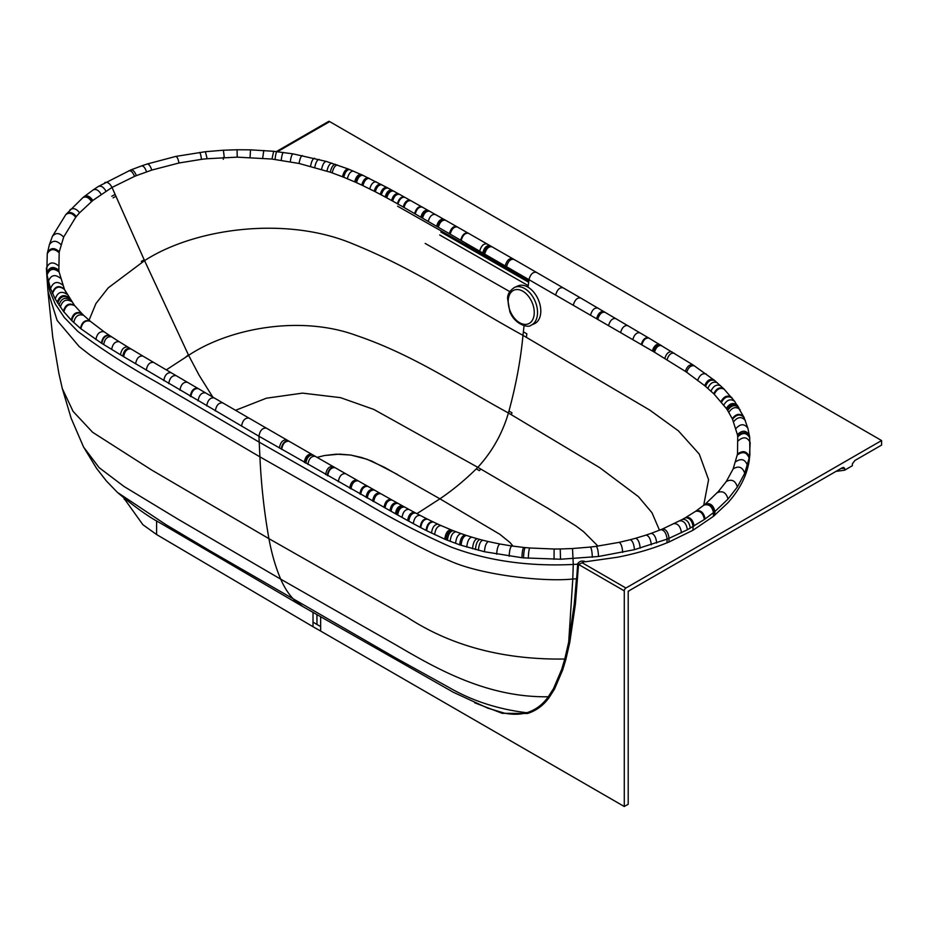 <?xml version="1.0" encoding="UTF-8"?>
<svg xmlns="http://www.w3.org/2000/svg" width="928" height="928" viewBox="0 0 928 928"><rect width="100%" height="100%" fill="white"/><g stroke="black" fill="none" stroke-linecap="round" stroke-linejoin="round"><path stroke-width="1.39" d="M397.567 474.556L371.803 461.112L361.653 457.516L350.83 455.068L336.423 454.163L324.522 455.52L317.086 457.376L324.522 455.52L339.66 454.128L350.83 455.068L366.838 459.198L384.633 467.399L439.918 498.823C453.061 489.926 465.705 479.428 477.827 467.341L373.856 409.445L340.495 397.648L302.528 393.124L266.394 398.205L235.538 410.304M513.114 546.163L509.959 542.486L499.821 534.284L439.918 498.823L416.892 513.683M597.945 546.093L583.642 531.744L576.149 526.095L548.112 508.428L477.827 467.341C492.188 451.646 502.396 433.527 508.428 412.983L599.65 467.608L638.383 496.608L651.978 512.732L659.483 530.213L651.978 512.732L638.383 496.608L599.65 467.608L508.428 412.983C457.075 384.934 412.484 354.484 356.178 335.414C300.15 314.859 229.1 328.292 188.616 355.331L199.079 375.179L212.79 397.091M509.808 291.636L425.175 243.426M123.842 498.081L142.889 524.714L156.6 534.54L313.014 626.725L313.014 612.468M480.797 469.058L479.347 470.635L476.342 468.895M509.008 411.081L511.966 412.786L511.363 414.688M630.182 590.104L628.21 591.496M487.699 708.122L504.391 713.133C512.488 714.746 519.97 714.618 526.814 712.739C535.56 709.955 542.718 704.63 548.297 696.766L553.54 688.553L561.649 669.482L564.781 659.031L568.702 642.025L574.258 603.977L576.462 578.794M74.402 305.277L64.508 289.524L59.125 272.066A177.028 103.681 -179.2 0 1 58.94 270.814A177.445 103.948 -179.3 0 1 58.858 270.21L59.195 252.288A180.508 105.699 -179.4 0 1 59.288 251.755L63.649 237.069L75.713 217.28A181.726 106.639 -179.1 0 1 76.293 216.572A181.459 106.476 -179.1 0 1 79.576 212.802L92.8 200.471L112.01 187.421L144.559 260.629L188.616 355.331L166.298 369.878M577.599 564.154A1.392 0.858 -176.6 0 1 578.55 564.433L585 561.486C581.856 560.512 579.42 561.231 577.703 563.656L576.648 578.794L572.762 579.014C543.97 582.111 482.154 575.174 450.776 561.289L435.974 554.944C420.198 547.311 404.817 539.214 389.818 530.63L259.898 456.843L258.935 436.23L123.679 356.688A1979.18 201.863 -153.3 0 1 122.798 356.155L101.871 343.418A465.288 242.742 -176.3 0 1 101.396 343.116L80.898 328.756A209.31 127.124 175.1 0 1 80.469 328.396L71.781 320.636A188.233 112.984 176.2 0 1 71.572 320.438A180.6 107.555 177 0 1 71.247 320.102L63.394 311.286L55.216 298.967L50.53 288.689L47.038 275.048A193.906 112.184 -179.1 0 1 46.864 273.725A195.912 113.378 -179.3 0 1 46.783 273.087L47.27 253.738C50.274 248.646 54.23 248.321 59.125 252.752M572.762 579.014L573.272 564.456C528.171 566.614 487.304 560.756 450.683 546.894C420.117 533.322 391.198 518.346 363.927 501.955L259.179 442.122L155.649 381.594C127.287 365.829 101.372 349.125 77.894 331.458L64.392 317.608L55.32 304.117L49.648 290.708L46.852 275.535L47.966 291.38L57.13 320.415L79.17 346.55L90.132 355.099C103.344 364.205 117.369 373.102 132.205 381.768L259.898 456.843M89.053 320.206L95.932 303.549L108.216 287.877L144.559 260.629C194.776 228.195 283.748 216.514 349.067 242.336C415.837 268.865 464.708 303.479 522.974 335.356C520.643 360.331 515.794 386.199 508.428 412.983C457.075 384.934 412.484 354.484 356.178 335.414C300.15 314.859 229.1 328.292 188.616 355.331M55.216 298.967C57.594 292.181 61.503 290.626 66.944 294.292L64.508 289.524C59.114 285.395 55.112 286.729 52.525 293.55M690.281 528.194C689.237 522.093 686.639 519.146 682.498 519.367L662.708 528.902C666.153 529.262 668.276 532.405 669.065 538.321L668.926 542.033L692.961 530.271L713.365 516.397L727.854 502.814C739.57 489.822 746.669 475.948 749.128 461.216L749.372 457.284L744.72 473.303L737.377 486.98L728.004 499.055L714.92 511.537L704.375 519.494L687.393 529.749L669.065 538.321A195.46 116.418 -178.7 0 1 667.116 539.122L634.439 549.678L598.514 556.487L560.512 559.236L523.543 557.879A188.825 107.161 179.9 0 1 521.93 557.716L484.451 551.742L461.088 545.27A187.328 115.176 178.1 0 1 459.685 544.806L447.435 540.247A206.747 130.419 177.1 0 1 446.078 539.69A207.06 129.874 177.4 0 1 445.428 539.423A212.605 133.887 177.2 0 1 444.802 539.168L426.66 530.7A352.512 207.663 -179.7 0 1 426.056 530.398L420.778 527.649A460.949 248.681 -176.2 0 1 420.175 527.336L408.784 521.153A961.35 340.437 -165.8 0 1 407.636 520.527L397.683 515.005A1956.7 194.416 -154.8 0 1 396.534 514.356A2004.816 107.845 -153 0 1 395.978 514.054L258.935 436.23C259.933 430.522 262.392 427.82 266.324 428.121L248.959 418.076C245.038 417.786 242.568 420.477 241.57 426.172M112.01 187.421C109.829 183.35 107.451 181.726 104.864 182.526L104.852 182.526C107.439 181.726 109.817 183.361 111.998 187.433L134.548 176.378A184.521 107.149 -179.6 0 1 136.381 175.624L151.774 170.079L179.011 162.992L201.48 159.349A181.412 105.722 -179.3 0 1 207.141 158.723L237.255 157.145L271.985 159.048L299.106 163.479L330.275 172.214A201.214 107.973 -177.3 0 1 332.201 172.898L342.478 176.749A230.283 119.178 -176.4 0 1 343.743 177.248L354.67 181.853A281.172 150.614 -177.4 0 1 355.9 182.41A286.938 153.526 -177.4 0 1 356.514 182.677L361.758 185.09A334.614 182.944 -178.1 0 1 362.929 185.646L374.216 191.214A488.58 295.638 177.6 0 1 375.318 191.771L380.271 194.358A605.914 379.158 175.7 0 1 380.828 194.66A617.166 390.398 175.1 0 1 381.35 194.926L385.132 196.956A757.921 487.072 174 0 1 386.245 197.56A793.312 510.992 173.9 0 1 386.779 197.85A812.012 528.102 173.2 0 1 387.289 198.128L391.581 200.483A1038.003 692.914 171.3 0 1 392.15 200.796A1030.962 732.9 165.4 0 1 392.66 201.086L403.204 207.002A2416.222 1554.609 174 0 1 403.773 207.327L652.372 350.981A2553.659 1629.498 173.6 0 1 653.416 351.596A2335.695 1498.105 173.3 0 1 654.495 352.222L685.363 371.374A401.801 235.422 179.4 0 1 685.78 371.652A392.161 228.439 179.8 0 1 686.697 372.279L704.712 385.688A234.227 123.992 -175 0 1 705.141 386.036A232.07 123.691 -175.4 0 1 705.547 386.384L713.76 393.785A199.079 109.318 -177.4 0 1 713.957 393.971A199.369 108.24 -176.6 0 1 714.27 394.284L726.322 408.459A175.694 99.888 179.3 0 1 727.018 409.468A175.183 99.69 179.2 0 1 727.366 410.002A175.589 99.4 179.9 0 1 727.691 410.501L732.447 419.085A174.023 98.89 179.5 0 1 732.552 419.317L737.389 434.629A177.074 100.734 179.4 0 1 737.621 436.056A177.294 100.85 179.4 0 1 737.667 436.415A177.225 100.827 179.3 0 1 737.725 436.81L737.493 454.036L733.178 468.86L726.276 481.528L717.541 492.582M313.014 622.131L316.958 624.451L316.958 614.742M188.384 354.879L185.832 356.955M524.076 325.647L522.974 335.356L649.855 410.153L678.38 430.836L699.26 454.07L708.586 479.672L703.691 505.389M115.919 196.26L113.088 197.861M506.665 266.208C508.219 261.116 510.632 258.831 513.926 259.376L536.372 272.333C533.078 271.788 530.642 274.05 529.099 279.154L528.009 287.181M668.926 542.033L666.965 542.834C651.781 548.958 635.332 553.749 617.619 557.206L585.475 561.765M840.988 468.512L844.619 468.304L843.529 467.387L842.032 467.898L628.21 591.24L628.21 804.251L624.277 806.513L320.647 631.052L320.636 616.865L320.647 631.052A1.392 0.8 0 0 0 320.636 631.052L313.014 626.725M750.16 443.05L749.372 457.284C747.052 451.124 743.096 450.045 737.493 454.036M320.636 626.539L316.958 624.451M574.258 603.977A1.392 0.893 -173.9 0 1 575.383 604.302L578.55 564.433L624.277 590.869L624.277 806.513M624.277 590.869A2.32 1.334 -60 0 1 625.913 588.027L582.378 562.867M844.619 468.304L844.619 470.194L835.989 471.389M625.913 588.027L881.6 440.545L881.6 445.08L854.932 460.462L852.356 463.838L852.356 465.728L844.619 470.194M749.882 454.569L749.128 461.216M881.6 440.545L329.684 121.603A2.32 1.334 60 0 0 328.524 121.487L276.347 151.589M531.06 325.183L534.319 323.768A20.625 13.27 -113.5 0 0 540.386 306.518A20.625 13.27 -113.5 0 0 527.881 287.1A20.625 13.27 -113.5 0 0 517.894 285.94L514.646 287.344C509.739 290.58 507.384 294.373 507.593 298.723L509.855 311.715C514.959 325.102 529.122 328.141 531.06 325.183A20.625 13.27 -113.5 0 0 537.126 307.934A20.625 13.27 -113.5 0 0 524.633 288.515A20.625 13.27 -113.5 0 0 514.646 287.344M105.908 191.11C103.576 187.038 101.059 185.496 98.345 186.47L130.79 169.963C132.878 169.673 134.746 171.564 136.381 175.624M528.206 285.615L439.686 234.97M528.647 282.228L440.928 232.046M156.6 520.805L156.6 534.54M474.707 702.809L502.199 713.307L527.58 713.481A1.392 1.125 -106 0 0 526.814 712.739C497.779 709.224 471.656 700.686 448.421 687.138L396.511 658.404L210.018 550.861L165.834 524.598L117.392 492.385C134.177 506.56 148.573 516.838 160.59 523.23L302.853 606.587L294.083 599.801C288.84 594.465 284.374 587.575 280.697 579.153C275.674 567.379 271.742 553.888 268.923 538.658L407.322 617.34C451.124 646.004 503.602 659.901 564.781 659.031A1.392 0.986 -164.9 0 1 565.836 659.472L569.78 642.42A1.392 0.951 -168.8 0 0 568.702 642.025L572.785 579.002M101.117 194.277C98.67 190.205 96.036 188.72 93.229 189.857L83.961 196.794M92.8 200.471C90.097 196.365 87.267 195.042 84.297 196.492L82.882 197.629C85.886 196.133 88.752 197.432 91.489 201.527M682.498 519.367L685.166 517.859C689.388 517.546 692.044 520.457 693.135 526.582M704.375 519.494C703.122 513.277 700.211 510.551 695.629 511.293L685.166 517.859C689.376 517.557 692.033 520.469 693.112 526.594L692.961 530.271M48.094 292.796L52.722 337.05L58.893 373.532L62.338 388.658L73.057 411.348L92.603 432.274L151.577 469.974L268.923 538.658C264.178 511.92 261.174 484.636 259.921 456.831M527.58 713.481C536.396 710.651 543.611 705.28 549.237 697.369A1.392 1.102 -143.2 0 0 548.297 696.766C486.782 697.705 436.148 668.496 396.001 644.972L280.697 579.153L178.188 519.297L124.004 486.469L99.087 467.619L83.578 447.052L96.535 468.327L106.326 480.901L117.392 492.385M577.587 564.201L573.272 564.456L572.506 548.541L590.405 547.044C591.484 548.32 592.122 551.719 592.331 557.229M713.365 516.397L713.528 512.674C712.101 506.386 708.969 503.834 704.132 505.041L703.807 505.342M248.959 418.076L222.708 402.856C218.776 402.555 216.305 405.246 215.319 410.93M222.708 402.856L214.078 397.845C210.146 397.532 207.686 400.223 206.689 405.907M214.078 397.845L205.448 392.811C201.504 392.498 199.044 395.177 198.058 400.861M205.448 392.811L198.244 388.6C194.3 388.287 191.841 390.966 190.855 396.65M197.931 388.461L197.641 388.252C193.708 387.939 191.238 390.618 190.252 396.291M198.244 388.6L187.305 382.208C183.373 381.884 180.914 384.563 179.928 390.224M187.305 382.208L176.076 375.62C172.156 375.306 169.696 377.963 168.722 383.612M176.076 375.62L171.123 372.708C167.202 372.383 164.755 375.051 163.78 380.677M171.123 372.708L153.538 362.361C149.663 362.048 147.239 364.669 146.288 370.237M153.538 362.361L142.842 356.039C138.98 355.714 136.567 358.312 135.627 363.846M142.842 356.039L130.964 348.928C127.066 348.568 124.63 351.155 123.679 356.688M130.964 348.928L130.082 348.406C126.185 348.035 123.749 350.622 122.798 356.155M130.082 348.406L127.82 347.026C123.9 346.643 121.464 349.23 120.501 354.774M127.82 347.026L119.213 341.713C115.188 341.249 112.671 343.836 111.673 349.462M119.213 341.713L111.557 336.794C107.37 336.226 104.748 338.813 103.704 344.566M111.557 336.794L109.817 335.646C105.583 335.043 102.938 337.63 101.871 343.418M109.585 335.518L109.376 335.356C105.131 334.73 102.474 337.328 101.396 343.116M109.817 335.646L104.168 331.806C99.772 331.064 97.011 333.651 95.886 339.567M104.168 331.806L90.318 321.274C85.422 319.974 82.29 322.457 80.898 328.756M90.109 321.123L89.912 320.949C85.016 319.615 81.861 322.097 80.469 328.396M90.318 321.274L83.74 315.404C78.625 313.676 75.272 316.03 73.706 322.492M83.74 315.404L81.989 313.699C76.815 311.82 73.405 314.14 71.781 320.636M81.896 313.606L81.803 313.513C76.618 311.622 73.208 313.931 71.572 320.438M81.652 313.362L81.502 313.212C76.305 311.298 72.894 313.594 71.247 320.102M81.989 313.699L74.762 305.73C69.391 303.178 65.749 305.219 63.846 311.854M74.727 305.672L74.681 305.625C69.298 303.05 65.656 305.092 63.742 311.738M74.565 305.486L74.449 305.335C69.066 302.748 65.412 304.767 63.498 311.414M74.762 305.73L74.356 305.219C68.974 302.621 65.32 304.639 63.394 311.286M71.572 301.554C66.143 298.596 62.396 300.475 60.332 307.18M70.366 299.825C64.925 296.705 61.132 298.514 58.998 305.231M69.24 298.12C63.8 294.837 59.972 296.566 57.756 303.305M68.753 297.354C63.313 293.99 59.462 295.696 57.223 302.435M64.276 289.014C58.87 284.873 54.868 286.207 52.281 293.004M62.582 284.942C57.13 280.755 53.105 282.008 50.53 288.689M60.413 278.18C54.891 273.911 50.866 275.024 48.326 281.509M59.125 272.066C53.569 267.716 49.532 268.714 47.038 275.048M58.94 270.814C53.372 266.452 49.346 267.426 46.864 273.725M58.858 270.21C53.29 265.837 49.265 266.8 46.783 273.087M58.452 265.744C52.919 261.325 48.906 262.172 46.4 268.285L46.852 275.535M59.195 252.288C54.323 247.857 50.379 248.17 47.363 253.216L47.328 253.472M59.288 251.755C54.439 247.324 50.495 247.614 47.467 252.625L47.421 252.915M60.958 244.598C56.446 240.201 52.583 240.213 49.381 244.644L52.42 236.304L65.784 214.623L82.882 197.629M63.649 237.069C59.485 232.719 55.738 232.464 52.42 236.304M75.713 217.28C72.372 213.08 69.066 212.199 65.784 214.623M76.293 216.572C72.987 212.384 69.681 211.48 66.41 213.858M79.576 212.802C76.409 208.638 73.208 207.628 69.983 209.774M92.15 200.993C89.436 196.887 86.582 195.576 83.59 197.049M662.708 528.902L660.875 529.656C664.262 530.062 666.339 533.217 667.116 539.122L666.965 542.834M660.875 529.656L651.12 533.356C654.159 533.971 656.026 537.184 656.699 543.019M651.12 533.356L646.062 535.085C648.927 535.792 650.679 539.04 651.305 544.829M646.062 535.085L635.599 538.275C638.116 539.145 639.647 542.439 640.181 548.158M635.599 538.275L630.193 539.736C632.536 540.676 633.952 543.994 634.439 549.678M630.193 539.736L619.115 542.358C621.099 543.425 622.282 546.778 622.688 552.404M619.115 542.358L596.252 546.325C597.516 547.578 598.258 550.965 598.514 556.487M572.506 548.541L560.245 548.982L560.512 559.236M560.245 548.982L554.12 549.028L554.051 559.282M554.12 549.028L529.76 547.996C528.96 549.33 528.484 552.763 528.334 558.285M529.76 547.996L525.236 547.59C524.285 548.912 523.728 552.334 523.543 557.879M525.236 547.59L523.717 547.439C522.719 548.75 522.128 552.183 521.93 557.716M523.717 547.439L511.664 545.954C510.272 547.207 509.437 550.629 509.17 556.22M511.664 545.954L499.902 544.005C498.104 545.165 497.025 548.576 496.677 554.225M499.902 544.005L488.395 541.581C486.202 542.625 484.88 546.012 484.451 551.742M488.395 541.581L482.746 540.2C480.344 541.163 478.906 544.539 478.43 550.304M482.746 540.2L479.938 539.458C477.444 540.398 475.948 543.75 475.449 549.538M479.938 539.458L477.201 538.704C474.614 539.597 473.06 542.95 472.549 548.75M477.201 538.704L471.784 537.126C469.011 537.927 467.352 541.256 466.784 547.079M471.784 537.126L466.401 535.421C463.466 536.14 461.692 539.423 461.088 545.27M466.401 535.421L465.079 534.98C462.098 535.676 460.3 538.948 459.685 544.806M465.079 534.98L461.193 533.635C458.096 534.261 456.228 537.509 455.59 543.367M461.193 533.635L456.008 531.744C452.771 532.266 450.822 535.468 450.138 541.326M456.008 531.744L453.409 530.746C450.115 531.222 448.131 534.4 447.435 540.247M453.409 530.746L452.11 530.236C448.792 530.688 446.786 533.844 446.078 539.69M452.11 530.236L450.892 529.749C447.54 530.178 445.51 533.322 444.802 539.168M450.892 529.749L441.067 525.573C437.54 525.828 435.406 528.844 434.64 534.621M441.067 525.573L438.016 524.192C434.455 524.39 432.286 527.371 431.508 533.113M438.016 524.192L433.272 521.965C429.664 522.093 427.46 525.004 426.66 530.7M432.958 521.849L432.68 521.675C429.072 521.791 426.868 524.703 426.056 530.398M433.272 521.965L427.472 519.123C423.829 519.17 421.602 522.012 420.778 527.649M427.158 519.007L426.88 518.833C423.238 518.868 420.999 521.698 420.175 527.336M427.472 519.123L420.071 515.353C416.394 515.307 414.143 518.068 413.296 523.636M420.071 515.353L415.593 512.987C411.904 512.906 409.631 515.62 408.784 521.153M415.593 512.987L414.456 512.384C410.768 512.291 408.494 515.005 407.636 520.527M414.456 512.384L408.923 509.391C405.211 509.252 402.926 511.931 402.056 517.43M408.923 509.391L404.585 507.013C400.861 506.85 398.564 509.518 397.683 515.005M404.585 507.013L403.436 506.386C399.713 506.224 397.416 508.88 396.534 514.356M403.158 506.259L402.891 506.085C399.168 505.911 396.859 508.567 395.978 514.054M402.613 505.957L402.369 505.795C398.646 505.621 396.337 508.277 395.456 513.764M403.436 506.386L398.008 503.37C394.261 503.173 391.952 505.83 391.059 511.316M398.008 503.37L396.929 502.767C393.182 502.57 390.862 505.215 389.969 510.702M396.929 502.767L392.057 500.03C388.287 499.821 385.955 502.466 385.05 507.964M392.057 500.03L391.048 499.473C387.278 499.252 384.946 501.897 384.041 507.407M391.048 499.473L380.816 493.696C377.012 493.464 374.657 496.12 373.74 501.665M380.492 493.545L380.213 493.348C376.408 493.116 374.042 495.772 373.126 501.317M379.946 493.232L379.714 493.07C375.91 492.838 373.543 495.494 372.627 501.039M380.816 493.696L374.39 490.054C370.562 489.81 368.196 492.478 367.268 498.046M374.39 490.054L373.218 489.381C369.39 489.149 367.012 491.817 366.084 497.396M373.218 489.381L367.871 486.353C364.043 486.11 361.653 488.789 360.714 494.392M367.871 486.353L367.094 485.901C363.254 485.669 360.864 488.348 359.925 493.94M350.97 488.917C351.909 483.291 354.31 480.588 358.173 480.843L367.047 485.889C363.208 485.646 360.818 488.325 359.878 493.928M358.173 480.843L356.909 480.124C353.058 479.88 350.645 482.572 349.705 488.198M356.909 480.124L345.564 473.663C341.69 473.408 339.277 476.11 338.314 481.76M345.564 473.663L335.008 467.642C331.134 467.376 328.709 470.078 327.735 475.751M334.764 467.515L334.532 467.364C330.646 467.109 328.222 469.812 327.259 475.472M335.008 467.642L332.943 466.459C329.057 466.192 326.633 468.895 325.67 474.568M332.943 466.459L315.207 456.298C311.309 456.019 308.873 458.722 307.887 464.406M315.207 456.298L313.154 455.114C309.256 454.836 306.82 457.539 305.834 463.223M313.154 455.114L312.133 454.523C308.224 454.256 305.788 456.959 304.802 462.631M311.866 454.407L311.622 454.244C307.725 453.966 305.277 456.669 304.303 462.353M312.133 454.523L289.049 441.241C285.14 440.951 282.68 443.654 281.683 449.349M288.805 441.125L288.585 440.974C284.664 440.684 282.216 443.387 281.219 449.082M289.049 441.241L286.752 439.918C282.831 439.628 280.384 442.331 279.386 448.027M679.818 520.828C683.866 520.701 686.384 523.67 687.393 529.749M674.308 523.647C678.159 523.694 680.549 526.733 681.477 532.753M134.548 176.378C132.866 172.318 130.976 170.439 128.853 170.764M737.342 454.964C742.945 451.02 746.889 452.122 749.198 458.293M735.753 461.692C741.333 458.049 745.254 459.337 747.481 465.554M733.178 468.86C738.723 465.543 742.574 467.028 744.72 473.303M726.276 481.528C731.682 478.778 735.382 480.6 737.377 486.98M717.448 492.698L717.495 492.64C722.703 490.471 726.206 492.606 728.004 499.055M705.106 504.287L705.408 503.997C710.291 502.721 713.458 505.238 714.92 511.537L714.746 515.272M704.468 504.809L704.77 504.519C709.63 503.289 712.785 505.818 714.224 512.117M696.046 511.05L696.336 510.818C700.93 510.029 703.865 512.743 705.129 518.961M719.397 490.506L705.408 503.997L695.722 511.235C700.304 510.481 703.215 513.207 704.48 519.425M686.047 517.348C690.316 517 692.984 519.889 694.086 526.025M553.54 688.553A1.392 1.067 -151.2 0 1 554.503 689.11L562.681 669.958L565.836 659.472M549.237 697.369L554.503 689.11M561.649 669.482A1.392 1.009 -161.5 0 1 562.681 669.958M569.78 642.42L575.383 604.302M523.38 331.818L526.814 333.802L526.396 337.328M144.188 259.782L141.358 261.394L141.752 262.276M146.543 171.819C145.104 167.748 143.446 165.776 141.555 165.903L130.79 169.963M151.774 170.079C150.417 165.996 148.863 163.978 147.076 164.036L175.81 156.414L205.39 151.705L223.404 150.22L224.274 157.458M179.011 162.992C178.13 158.839 177.062 156.646 175.81 156.414M201.48 159.349C200.935 155.138 200.251 152.818 199.439 152.412M207.141 158.723L205.39 151.705M223.323 159.291L223.277 157.505M237.255 157.145L237.046 149.756L223.404 150.22M250.05 157.377L250.514 149.849L273.656 151.299L293.028 153.862L326.308 161.426L348.36 169.024L362.57 175.183M262.67 158.143L263.807 150.475M271.985 159.048L273.656 151.299M275.094 159.419C275.535 154.814 276.15 152.215 276.938 151.647M281.242 160.254C281.764 155.602 282.506 152.992 283.446 152.436M290.29 161.739C290.928 157.006 291.844 154.384 293.028 153.862M299.106 163.479C299.86 158.676 300.962 156.032 302.389 155.556M310.567 166.216C311.483 161.31 312.817 158.653 314.58 158.259M314.778 167.365C315.752 162.412 317.179 159.767 319.07 159.407M321.587 169.372C322.642 164.36 324.22 161.716 326.308 161.426M326.958 171.088C328.083 166.042 329.765 163.398 332.004 163.177M330.275 172.214C331.435 167.144 333.187 164.511 335.53 164.326M332.201 172.898C333.384 167.806 335.17 165.184 337.56 165.022M342.478 176.749C343.754 171.622 345.715 169.047 348.36 169.024M343.743 177.248C345.03 172.121 347.014 169.557 349.682 169.557M347.362 178.721C348.673 173.594 350.703 171.065 353.452 171.112M354.67 181.853C356.027 176.761 358.138 174.278 361.004 174.429M355.9 182.41C357.268 177.306 359.391 174.847 362.268 175.009L387.278 187.688M356.514 182.677C357.872 177.584 360.006 175.125 362.894 175.299M361.758 185.09C363.138 180.032 365.307 177.619 368.265 177.851M362.929 185.646C364.31 180.589 366.49 178.188 369.448 178.431M369.738 188.952C371.13 183.941 373.346 181.586 376.374 181.911M374.216 191.214C375.62 186.226 377.847 183.918 380.898 184.266M375.318 191.771C376.722 186.795 378.96 184.486 382.011 184.846M380.271 194.358C381.686 189.405 383.925 187.131 387.011 187.514L387.823 187.978M380.828 194.66C382.243 189.706 384.494 187.433 387.579 187.816L393.286 190.959M381.35 194.926C382.765 189.985 385.016 187.711 388.101 188.106M385.132 196.956C386.547 192.026 388.797 189.764 391.906 190.17M386.245 197.56C387.649 192.63 389.911 190.368 393.031 190.785L398.669 193.929M386.779 197.85C388.194 192.92 390.456 190.658 393.565 191.075M391.581 200.483C392.996 195.553 395.27 193.314 398.402 193.743L399.226 194.23M392.15 200.796C393.565 195.866 395.838 193.627 398.97 194.056L404.55 197.188M392.66 201.086C394.075 196.156 396.36 193.906 399.492 194.346M397.416 203.742C398.843 198.801 401.128 196.562 404.295 197.014L410.385 200.46M397.973 204.044C399.4 199.114 401.685 196.875 404.852 197.328M403.204 207.002C404.631 202.049 406.94 199.81 410.118 200.274L410.802 200.668M403.773 207.327C405.2 202.374 407.508 200.135 410.686 200.587L421.95 206.956M404.005 207.454C405.432 202.513 407.74 200.262 410.93 200.726M414.665 213.533C416.104 208.545 418.435 206.283 421.66 206.758L429.339 211.108M415.268 213.881C416.707 208.881 419.038 206.619 422.263 207.095M420.883 217.094C422.333 212.071 424.676 209.809 427.924 210.285M422.043 217.755C423.493 212.732 425.836 210.459 429.084 210.946L444.002 219.402M422.565 218.057C424.015 213.034 426.37 210.76 429.606 211.236M428.26 221.316C429.722 216.27 432.077 213.985 435.336 214.472M436.67 226.119C438.144 221.05 440.51 218.764 443.781 219.252L445.347 220.156M437.123 226.374C438.596 221.305 440.974 219.02 444.245 219.507M438.074 226.919C439.547 221.85 441.925 219.565 445.196 220.052L468.211 233.172M438.399 227.105C439.872 222.036 442.25 219.739 445.521 220.238M449.465 233.415C450.962 228.334 453.34 226.038 456.622 226.548M450.277 233.879C451.774 228.798 454.163 226.502 457.434 227M460.787 239.876C462.295 234.784 464.684 232.499 467.967 233.009L513.926 259.376M461.297 240.166C462.794 235.074 465.195 232.789 468.478 233.299M479.811 250.757C481.33 245.665 483.743 243.38 487.026 243.913M482.862 252.509C484.381 247.416 486.794 245.131 490.088 245.665M483.859 253.077C485.39 247.985 487.803 245.711 491.086 246.245M484.822 253.634C486.353 248.542 488.766 246.268 492.049 246.79M505.354 265.443C506.897 260.35 509.321 258.077 512.616 258.622M111.754 196.272L115.095 194.393M124.271 499.345L124.271 498.429M555.791 294.594C557.345 289.501 559.77 287.239 563.076 287.796L536.372 272.333M573.388 304.813C574.942 299.721 577.367 297.459 580.684 298.016L648.73 338.001M590.637 314.87C592.168 309.766 594.604 307.504 597.934 308.061M596.681 318.397C598.212 313.304 600.648 311.031 603.977 311.599M597.852 319.081C599.384 313.989 601.82 311.727 605.149 312.284M608.617 325.392C610.148 320.299 612.573 318.026 615.914 318.594M620.623 332.421C622.143 327.34 624.567 325.078 627.896 325.647M632.826 339.544C634.323 334.498 636.724 332.247 640.03 332.816M641.283 344.485C642.779 339.462 645.169 337.235 648.452 337.804L693.158 364.994L714.096 380.086M641.874 344.833C643.371 339.81 645.749 337.583 649.043 338.14M652.372 350.981C653.869 346.005 656.247 343.801 659.506 344.369M653.416 351.596C654.913 346.62 657.291 344.416 660.562 344.984M654.495 352.222C655.992 347.258 658.37 345.065 661.641 345.634M664.854 358.394C666.362 353.44 668.763 351.271 672.046 351.874M667.081 359.739C668.601 354.786 671.014 352.617 674.308 353.232M685.363 371.374C687.068 366.293 689.678 364.17 693.158 364.994M686.697 372.279C688.437 367.186 691.058 365.075 694.573 365.922M697.74 380.178C699.735 374.947 702.6 372.905 706.336 374.054M704.712 385.688C706.927 380.376 709.99 378.438 713.876 379.888L714.548 380.457M705.141 386.036C707.368 380.724 710.442 378.798 714.34 380.26L723.991 389.006M705.547 386.384C707.797 381.06 710.883 379.146 714.78 380.631M707.855 388.356C710.187 383.009 713.342 381.141 717.286 382.754M710.987 391.152C713.458 385.793 716.694 384.018 720.708 385.816M713.76 393.785C716.358 388.414 719.687 386.732 723.724 388.716L734.686 401.348L744.001 417.333M714.27 394.284C716.892 388.913 720.232 387.243 724.281 389.261M721.01 401.534C724.002 396.21 727.54 394.829 731.624 397.393M721.566 402.184C724.582 396.859 728.132 395.514 732.227 398.135M723.828 405.014C726.995 399.724 730.614 398.506 734.686 401.348M726.322 408.459C729.675 403.204 733.364 402.149 737.412 405.258M727.018 409.468C730.417 404.237 734.129 403.216 738.154 406.418M727.691 410.501C731.148 405.281 734.883 404.318 738.885 407.589M728.84 412.334C732.401 407.148 736.159 406.267 740.138 409.689M732.262 418.679C736.159 413.586 740.034 413.018 743.862 416.962L747.887 428.272L749.662 437.204M732.552 419.317C736.496 414.248 740.37 413.702 744.186 417.693M733.619 421.753C737.702 416.73 741.611 416.312 745.346 420.5M735.974 428.492C740.451 423.597 744.418 423.528 747.887 428.272M737.389 434.629C742.214 429.896 746.228 430.128 749.395 435.348M737.621 436.056C742.539 431.369 746.541 431.682 749.638 436.995L749.72 437.645M737.667 436.415C742.609 431.729 746.611 432.065 749.696 437.413L749.87 454.708M737.725 436.81C742.69 432.135 746.692 432.494 749.754 437.865M738.143 440.87C743.34 436.334 747.342 436.891 750.16 442.552M464.406 244.667L528.74 281.59M277.484 151.705L329.684 121.603M397.567 206.19L528.867 280.697M522.8 291.218A18.305 11.774 66.5 0 1 531.64 321.308A18.305 11.774 66.5 0 1 509.228 308.374A18.305 11.774 66.5 0 1 522.8 291.218M93.229 189.857L98.345 186.47M83.578 447.052L71.154 418.284L62.338 388.658M302.853 606.587L453.363 692.276L487.919 708.215M49.381 244.644L47.27 253.738M596.252 546.325L590.405 547.044M286.752 439.918L266.324 428.121M141.555 165.903L147.076 164.036M237.046 149.756L250.514 149.849M563.076 287.796L580.684 298.016M465.554 244.551L528.844 280.859"/></g></svg>

